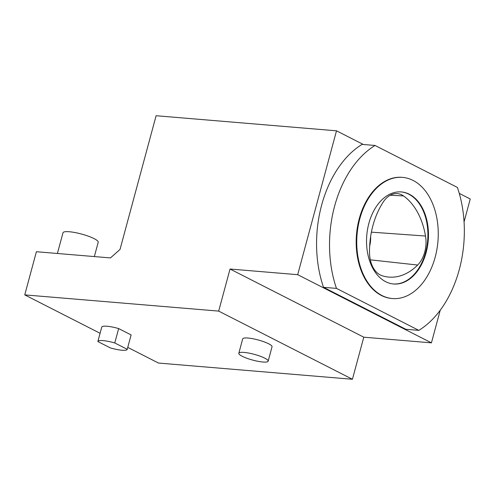 <?xml version="1.0" encoding="UTF-8"?>
<svg xmlns="http://www.w3.org/2000/svg" width="495" height="495" viewBox="0 0 495 495"><rect width="100%" height="100%" fill="white"/><g stroke="black" fill="none" stroke-linecap="round" stroke-linejoin="round"><path stroke-width="0.74" d="M393.37 283.969A46.196 30.839 94.8 0 0 425.57 252.512A46.196 30.839 94.8 0 0 401.068 191.905M417.662 265.042A25.833 17.245 94.8 0 0 425.508 236.035A66.862 44.63 94.8 0 0 403.555 195.94A25.833 17.245 94.8 0 0 396.99 193.582A25.833 17.245 94.8 0 0 383.192 202.09A66.862 44.63 94.8 0 0 369.53 252.84A25.833 17.245 94.8 0 0 382.053 275.696A66.862 44.63 94.8 0 0 387.888 276.983A66.862 44.63 94.8 0 0 417.662 265.042L370.31 259.832M218.685 311.101L230.039 269.026L297.687 274.682L336.507 130.816L156.104 115.731L120.019 249.449L110.472 257.92L36.395 251.726L24.75 294.884L218.685 311.101L352.428 379.269L363.782 337.188L431.43 342.849L440.234 310.223M230.039 269.026L363.782 337.188M369.654 246.232A24.001 16.019 94.8 0 0 370.644 236.437M297.687 274.682L431.43 342.849M127.76 347.385L158.493 363.052L352.428 379.269M464.069 221.896L470.25 198.984L459.267 193.384M418.832 330.369L405.863 329.286L323.507 287.31A100.559 67.122 -85.2 0 1 362.074 144.379L375.037 145.462L457.399 187.438A100.559 67.122 -85.2 0 1 418.832 330.369L336.47 288.393A100.559 67.122 -85.2 0 1 375.037 145.462M336.507 130.816L363.318 144.484M101.741 327.164A15.197 2.976 15.1 0 1 101.76 327.084A15.197 2.976 15.1 0 1 118.651 328.575L131.113 334.929A15.197 2.976 15.1 0 1 131.101 335.004A15.197 2.976 15.1 0 1 131.076 335.078M24.75 294.884L100.083 333.284M268.154 361.177L272.04 346.791A15.197 2.976 -164.9 0 0 268.643 343.771A15.197 2.976 -164.9 0 0 252.722 338.71A15.197 2.976 -164.9 0 0 242.699 338.871L238.813 353.257A15.197 2.976 -164.9 0 0 242.21 356.276A15.197 2.976 -164.9 0 0 258.13 361.338A15.197 2.976 -164.9 0 0 268.154 361.177A15.197 2.976 -164.9 0 0 264.763 358.157A15.197 2.976 -164.9 0 0 248.843 353.096A15.197 2.976 -164.9 0 0 238.813 353.257M392.43 298.547L391.867 298.497A60.792 40.584 -85.2 0 1 356.493 234.531A60.792 40.584 -85.2 0 1 402.002 177.334L402.565 177.383A60.792 40.584 -85.2 0 1 435.179 257.171A60.792 40.584 -85.2 0 1 392.43 298.547A60.792 40.584 -85.2 0 1 357.056 234.581A60.792 40.584 -85.2 0 1 402.565 177.383M336.47 288.393L323.507 287.31M94.341 256.571L98.202 242.253A18.235 3.57 -164.9 0 0 81.526 234.055A18.235 3.57 -164.9 0 0 62.995 232.755L57.401 253.483M114.772 342.961L127.234 349.315A15.197 2.976 15.1 0 1 127.215 349.39A15.197 2.976 15.1 0 1 110.317 347.898L97.862 341.55A15.197 2.976 15.1 0 1 97.874 341.47A15.197 2.976 15.1 0 1 114.772 342.961L118.651 328.575M127.234 349.315L131.113 334.929M426.133 252.555A46.196 30.839 94.8 0 0 401.346 191.93A46.196 30.839 94.8 0 0 366.77 235.391A46.196 30.839 94.8 0 0 393.649 284A46.196 30.839 94.8 0 0 426.133 252.555M371.386 232.155L425.508 236.035M390.215 195.24L403.555 195.94M101.76 327.084L97.874 341.47M131.101 335.004L127.215 349.39"/></g></svg>
